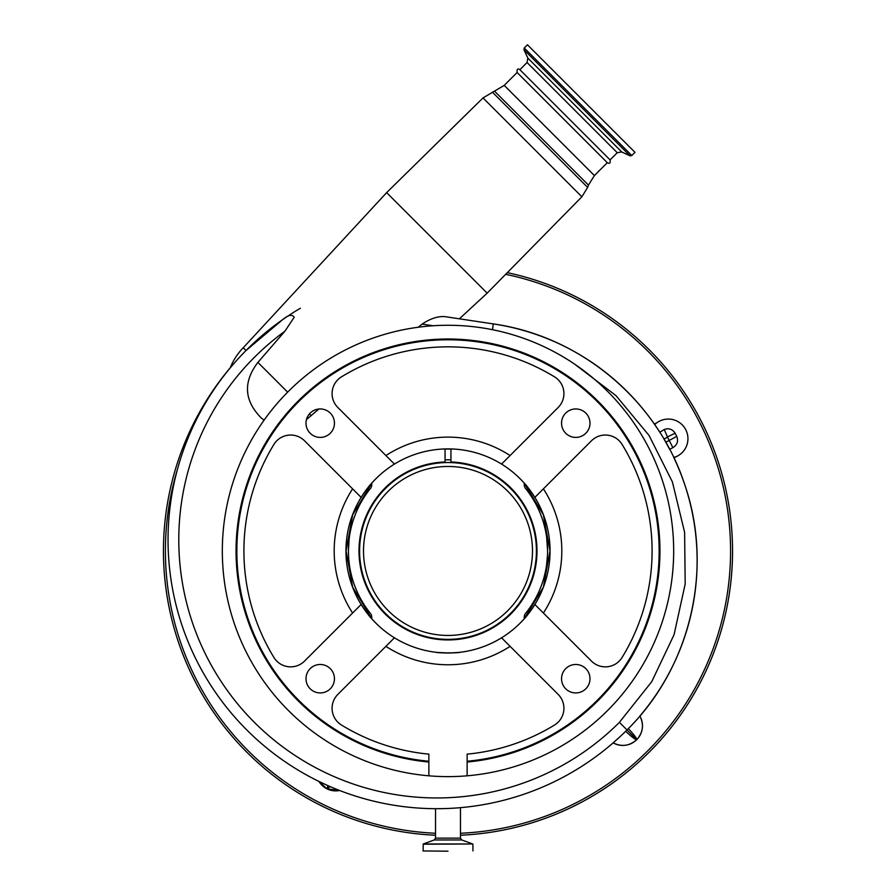 <?xml version="1.0" encoding="UTF-8"?>
<svg xmlns="http://www.w3.org/2000/svg" width="896" height="896" viewBox="0 0 896 896"><rect width="100%" height="100%" fill="white"/><g stroke="black" fill="none" stroke-linecap="round" stroke-linejoin="round"><path stroke-width="1.34" d="M517.104 72.486L607.298 162.68C609.65 164.035 610.579 163.106 610.075 159.902L519.882 69.709C517.709 68.186 516.79 69.115 517.104 72.486L504.202 85.389L483.011 97.922L386.635 192.629L487.166 293.149L581.862 196.784L483.011 97.922M524.261 47.981L631.814 155.523L634.984 152.342L527.442 44.8L524.261 47.981L523.958 49.75L630.034 155.837L621.69 151.939L617.254 152.723L527.061 62.53L527.845 58.094L621.69 151.939M287.65 392.146L257.891 362.387L284.917 331.229A258.104 258.104 0 0 0 254.386 722.355A258.104 258.104 0 0 0 619.405 722.355L651.739 681.677L674.038 634.771L685.182 584.058L684.611 532.336L672.381 481.88L649.062 435.467L616.022 395.674L574.739 364.213M246.086 350.448L282.733 319.581M656.286 423.181L656.51 423.013A23.554 23.554 0 0 1 654.315 424.032A239.422 239.422 0 0 0 493.27 323.904C581.414 336.28 658.246 401.531 685.115 485.778C713.63 569.621 690.402 667.755 627.01 729.949A268.856 268.856 0 0 1 230.944 712.667A268.856 268.856 0 0 1 282.688 319.614L246.019 350.515L243.242 347.749L386.635 192.629M619.405 722.355L627.01 729.949A268.856 268.856 0 0 1 230.944 712.667A268.856 268.856 0 0 1 282.688 319.614C288.142 314.966 291.995 314.16 294.235 317.184L284.917 331.229M371.762 618.677L352.699 587.205L346.046 551.006L352.688 514.786L371.762 483.291M318.898 409.013L306.477 419.552M264.118 420.112L261.542 418.242C244.104 400.792 242.883 382.178 257.891 362.387M450.946 459.794L445.054 459.794M445.054 449.042L450.946 449.03M524.238 483.202L543.334 514.707L549.998 550.928L543.357 587.16L524.238 618.722M445.054 448.941L445.054 461.989A89.006 89.006 0 0 0 385.067 613.883A89.006 89.006 0 0 0 530.779 518.246A89.006 89.006 0 0 0 450.946 461.989L450.946 448.941M433.171 325.752L422.117 324.106L418.197 327.242M311.226 415.722L309.422 413.918M359.979 499.307C365.422 490.84 369.342 485.442 371.762 483.112L371.762 484.758A5.891 5.891 0 0 1 370.451 488.454A99.59 99.59 0 0 0 348.41 550.95L349.115 539.112M536.021 602.594C530.578 611.061 526.658 616.459 524.238 618.778L524.238 617.142A5.891 5.891 0 0 1 525.549 613.446A99.59 99.59 0 0 0 547.59 550.95L547.546 554.109M547.523 554.736L546.571 565.174M348.477 554.725L348.41 550.95A99.59 99.59 0 0 0 370.451 613.446A5.891 5.891 0 0 1 371.762 617.142L371.762 618.778C369.387 616.504 365.456 611.106 359.979 602.594M348.41 550.95L348.6 557.088M349.272 564.043L348.634 557.67M348.611 557.39L348.499 555.251M536.021 499.307C530.544 490.784 526.613 485.397 524.238 483.112L524.238 484.758A5.891 5.891 0 0 0 525.549 488.454A99.59 99.59 0 0 1 547.59 550.95L546.661 537.309M394.442 464.083A102.043 102.043 0 0 0 394.442 637.806A102.043 102.043 0 0 0 534.867 497.392A102.043 102.043 0 0 0 394.442 464.083L337.837 407.478A19.622 19.622 0 0 1 341.466 376.858A204.098 204.098 0 0 1 554.534 376.858A19.622 19.622 0 0 1 558.163 407.478L501.558 464.083A102.043 102.043 0 0 0 394.442 464.083L394.016 463.658M442.691 449.042L453.309 449.042L442.691 449.042M448.381 652.994L436.8 652.378M436.229 652.31C435.49 653.05 460.488 653.05 459.771 652.31L459.2 652.378M458.909 652.411L449.882 652.971M361.133 604.509L304.528 661.114A19.622 19.622 0 0 1 273.918 657.474A204.098 204.098 0 0 1 273.918 444.416A19.622 19.622 0 0 1 304.528 440.787L361.133 497.392A102.043 102.043 0 0 0 361.133 604.509L360.707 604.934M337.837 694.411L394.442 637.806A102.043 102.043 0 0 0 501.558 637.806L558.163 694.411A19.622 19.622 0 0 1 554.534 725.032A204.098 204.098 0 0 1 467.13 754.141L467.13 761.242A211.154 211.154 0 0 0 659.154 550.95A211.154 211.154 0 0 0 448 339.786A211.154 211.154 0 0 0 236.846 550.95A211.154 211.154 0 0 0 428.87 761.242L428.87 754.141A204.098 204.098 0 0 1 341.466 725.032A19.622 19.622 0 0 1 337.837 694.411M591.472 661.114L534.867 604.509A102.043 102.043 0 0 0 534.867 497.392L591.472 440.787A19.622 19.622 0 0 1 622.082 444.416A204.098 204.098 0 0 1 622.082 657.474A19.622 19.622 0 0 1 591.472 661.114M385.907 455.549A113.826 113.826 0 0 1 510.093 455.549L501.558 464.083M534.867 497.392L543.39 488.858A113.826 113.826 0 0 1 543.39 613.032M428.87 775.813L428.87 762.026A211.949 211.949 0 0 1 236.051 550.95A211.949 211.949 0 0 1 448 339.002A211.949 211.949 0 0 1 659.949 550.95A211.949 211.949 0 0 1 467.13 762.026L467.13 775.813A225.68 225.68 0 0 0 673.68 550.95A225.68 225.68 0 0 0 448 325.27A225.68 225.68 0 0 0 222.32 550.95A225.68 225.68 0 0 0 467.13 775.813M527.218 339.629L525.594 339.024M370.406 339.024L368.782 339.629M306.006 423.181A14.224 14.224 0 0 0 320.23 437.405A14.224 14.224 0 0 0 334.454 423.181A14.224 14.224 0 0 0 320.23 408.946A14.224 14.224 0 0 0 306.006 423.181M306.006 678.72A14.224 14.224 0 0 0 320.23 692.944A14.224 14.224 0 0 0 334.454 678.72A14.224 14.224 0 0 0 320.23 664.485A14.224 14.224 0 0 0 306.006 678.72M561.546 678.72A14.224 14.224 0 0 0 575.77 692.944A14.224 14.224 0 0 0 589.994 678.72A14.224 14.224 0 0 0 575.77 664.485A14.224 14.224 0 0 0 561.546 678.72M561.546 423.181A14.224 14.224 0 0 0 575.77 437.405A14.224 14.224 0 0 0 589.994 423.181A14.224 14.224 0 0 0 575.77 408.946A14.224 14.224 0 0 0 561.546 423.181M246.019 350.515C225.646 372.624 225.646 372.624 246.019 350.515M243.242 347.749A62.798 62.798 0 0 0 230.126 368.01L232.008 365.77M232.187 365.557L232.882 364.75M233.195 364.381L235.85 361.346M243.006 353.595L244.194 352.374M335.429 788.816L339.651 790.496L326.838 788.749L318.976 781.458L326.592 785.03M328.07 785.691L326.838 788.749L330.198 786.621L331.688 787.259M622.16 734.675L625.654 731.304C632.016 737.184 635.712 739.973 636.72 739.67C643.082 732.502 644.134 724.629 639.867 716.027A19.622 19.622 0 0 1 613.155 742.862L619.819 736.882M444.45 808.595L436.486 808.696M437.013 808.696L438.682 808.696M439.342 808.685L440.182 808.685M441.571 808.662L442.994 808.629M453.88 808.158L452.782 808.226M450.442 808.36L446.309 808.539M448 851.2L423.08 850.942L448 851.2M455.392 808.069L457.318 807.923M627.01 729.949L636.72 739.67C629.586 746.01 621.734 747.074 613.155 742.862M639.867 716.027A239.422 239.422 0 0 0 673.938 457.856L677.23 456.176L673.781 457.542A19.622 19.622 0 0 0 682.315 424.939A19.622 19.622 0 0 0 654.685 424.57A239.422 239.422 0 0 1 659.702 432.118A33.118 33.118 0 0 0 664.261 429.486C668.864 427.907 672.493 429.15 675.136 433.227L676.738 436.386C678.541 441.168 677.253 444.92 672.885 447.653L669.648 449.288L665.762 442.187A239.422 239.422 0 0 0 663.947 439.051A41.216 41.216 0 0 0 667.486 437.058L664.261 429.486M634.334 741.698L636.72 739.67C637.022 738.651 634.234 734.966 628.354 728.594M672.885 447.653L669.211 440.44L676.738 436.386M675.136 433.227L667.531 436.89M337.926 790.765L339.651 790.496A19.622 19.622 0 0 1 318.976 781.458L319.144 781.726M300.384 308.235A268.856 268.856 0 0 0 246.792 349.742A268.856 268.856 0 0 1 300.384 308.235M732.558 550.95A284.558 284.558 0 0 1 460.466 835.229A284.558 284.558 0 0 0 507.315 272.642M230.205 367.819A284.558 284.558 0 0 0 435.534 835.229A284.558 284.558 0 0 1 163.442 550.95M493.27 323.904L444.752 316.613L493.27 323.904L492.509 329.694M422.117 324.106C430.214 318.662 437.752 316.165 444.752 316.613M607.298 162.68L594.395 175.582L504.202 85.389M594.395 175.582L588.459 185.091L494.693 91.336M588.459 185.091L587.653 187.421L492.363 92.131M385.482 488.432A88.413 88.413 0 0 1 510.518 488.432A88.413 88.413 0 0 1 510.518 613.458A88.413 88.413 0 0 1 385.482 613.458A88.413 88.413 0 0 1 385.482 488.432M507.741 610.691A84.482 84.482 0 0 0 507.741 491.21A84.482 84.482 0 0 0 388.259 491.21A84.482 84.482 0 0 0 388.259 610.691A84.482 84.482 0 0 0 507.741 610.691M352.61 613.032A113.826 113.826 0 0 1 352.61 488.858M510.093 646.341A113.826 113.826 0 0 1 385.907 646.341M460.466 807.666L460.466 838.13L435.534 838.13L434.246 839.966L423.248 843.976L423.08 850.942M460.466 838.13L461.754 839.966L434.246 839.966M461.754 839.966L472.752 843.976L423.248 843.976M472.752 843.976L423.08 844.211M665.762 442.187L669.211 440.44L667.486 437.058M460.466 833.258A282.587 282.587 0 0 0 505.68 274.31M177.509 469.146A282.587 282.587 0 0 0 435.534 833.258M610.075 159.902L617.254 152.723M631.814 155.523L630.034 155.837M527.845 58.094L523.958 49.75M519.882 69.709L527.061 62.53M587.653 187.421L581.862 196.784M435.534 808.696L435.534 838.13M472.92 844.211L472.92 850.942M325.293 787.875L326.838 788.749M459.402 318.808L487.166 293.149"/></g></svg>

